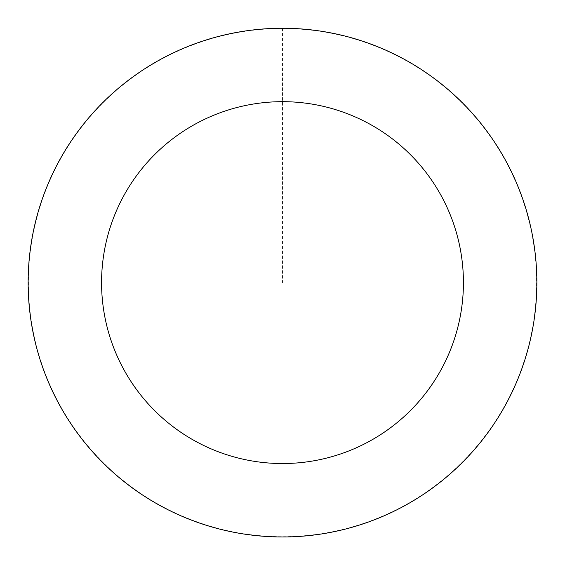 <?xml version="1.0" encoding="UTF-8"?>
<svg xmlns="http://www.w3.org/2000/svg" width="565" height="565" viewBox="0 0 565 565"><rect width="100%" height="100%" fill="white"/><g stroke="black" fill="none" stroke-linecap="round" stroke-linejoin="round"><path stroke-width="0.42" stroke-dasharray="2.83 2.12" d="M292.974 536.672A254.285 254.285 0 0 1 57.235 164.648A254.285 254.285 0 0 1 497.292 146.505A254.285 254.285 0 0 1 292.974 536.672A254.285 254.285 0 0 1 57.235 164.648A254.285 254.285 0 0 1 497.292 146.505A254.285 254.285 0 0 1 292.974 536.672M292.981 536.75A254.356 254.356 0 0 0 536.644 272.125A254.356 254.356 0 0 0 272.019 28.469A254.356 254.356 0 0 0 28.356 293.087A254.356 254.356 0 0 0 292.981 536.75M292.967 536.475A254.081 254.081 0 0 0 536.369 272.139A254.081 254.081 0 0 0 272.033 28.737A254.081 254.081 0 0 0 28.631 293.08A254.081 254.081 0 0 0 292.967 536.475M272.019 28.469A254.356 254.356 0 0 0 67.645 418.757A254.356 254.356 0 0 0 507.836 400.606A254.356 254.356 0 0 0 272.019 28.469M282.5 28.328L282.5 282.606"/><path stroke-width="0.85" d="M272.019 28.469A254.356 254.356 0 0 0 67.645 418.757A254.356 254.356 0 0 0 507.836 400.606A254.356 254.356 0 0 0 272.019 28.469M275.042 101.827A180.934 180.934 0 0 0 129.668 379.454A180.934 180.934 0 0 0 442.783 366.544A180.934 180.934 0 0 0 275.042 101.827"/></g></svg>
